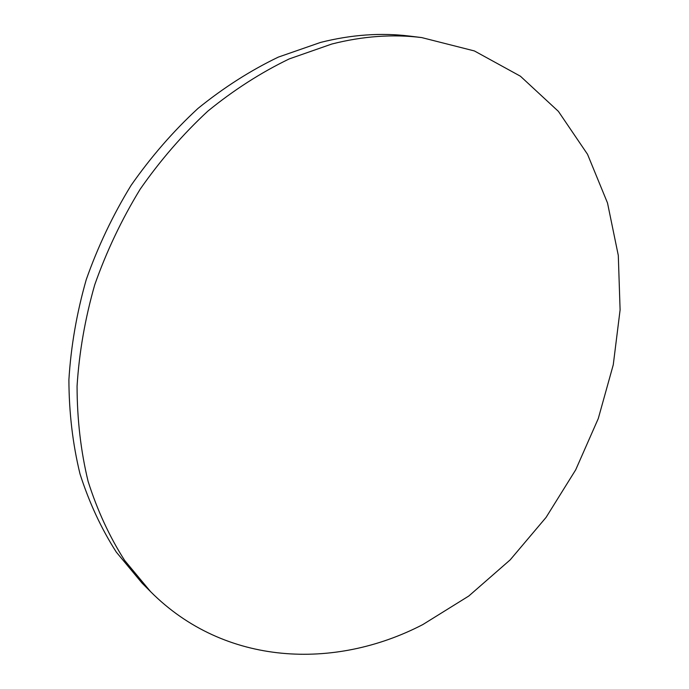 <?xml version="1.0" encoding="UTF-8"?>
<svg xmlns="http://www.w3.org/2000/svg" width="689" height="689" viewBox="0 0 689 689"><rect width="100%" height="100%" fill="white"/><g stroke="black" fill="none" stroke-linecap="round" stroke-linejoin="round"><path stroke-width="1.03" d="M150.598 591.662L142.106 583.144L116.312 552.113C101.266 528.609 89.165 502.531 79.993 473.877C72.724 444 69.021 412.633 68.9 379.768C70.933 346.429 76.712 313.064 86.237 279.665C97.847 246.705 112.781 215.304 131.031 185.444C150.969 156.894 173.266 131.229 197.95 108.457C223.632 87.632 250.434 70.511 278.365 57.092L320.583 42.417C351.381 34.648 381.103 32.547 409.731 36.104L421.668 37.576L474.394 50.943L520.402 76.203L558.383 111.36L587.536 154.31L607.509 202.979L618.3 255.438L620.1 309.904L613.27 364.765L598.285 418.542L575.685 469.855L546.084 517.387L510.179 559.873L468.778 596.028L422.822 624.57C334.69 670.337 224.709 666.082 150.598 591.662L124.623 560.398C109.482 536.679 97.313 510.342 88.106 481.378C80.811 451.174 77.125 419.429 77.065 386.15C79.175 352.389 85.074 318.576 94.755 284.729C106.545 251.313 121.695 219.455 140.194 189.165C160.382 160.21 182.964 134.174 207.923 111.058C233.898 89.923 260.993 72.552 289.208 58.927L331.814 44.027C362.888 36.138 392.842 33.985 421.668 37.576"/></g></svg>
